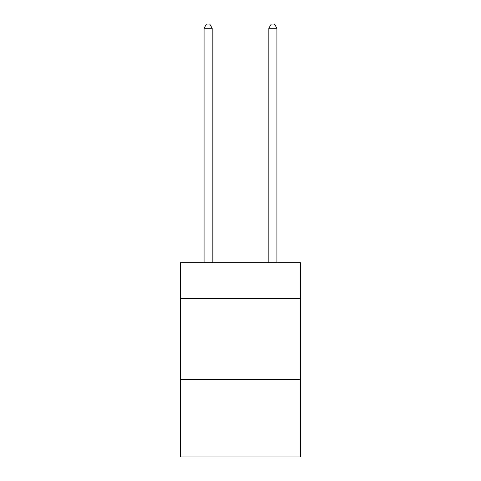 <?xml version="1.0" encoding="UTF-8"?>
<svg xmlns="http://www.w3.org/2000/svg" width="481" height="481" viewBox="0 0 481 481"><rect width="100%" height="100%" fill="white"/><g stroke="black" fill="none" stroke-linecap="round" stroke-linejoin="round"><path stroke-width="0.72" d="M300.403 298.298L300.403 262.68L180.597 262.68L180.597 298.298L300.403 298.298L300.403 456.95L180.597 456.95L180.597 298.298M300.403 379.244L180.597 379.244M212.169 262.68L212.169 28.259L204.076 28.259L204.076 262.68M204.076 28.259L206.505 24.05L209.74 24.05L212.169 28.259M276.924 262.68L276.924 28.259L268.831 28.259L268.831 262.68M268.831 28.259L271.26 24.05L274.495 24.05L276.924 28.259"/></g></svg>
